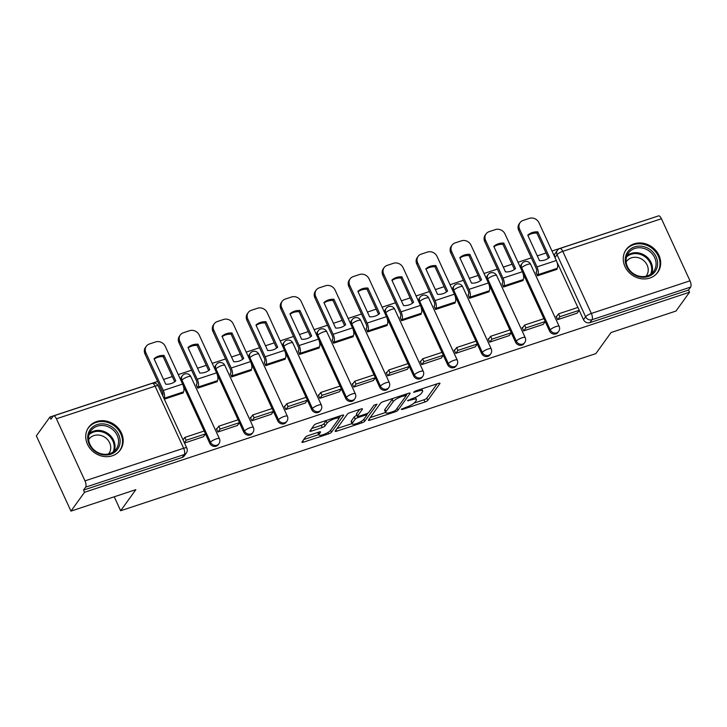 <?xml version="1.0" encoding="UTF-8"?>
<svg xmlns="http://www.w3.org/2000/svg" width="727" height="727" viewBox="0 0 727 727"><rect width="100%" height="100%" fill="white"/><g stroke="black" fill="none" stroke-linecap="round" stroke-linejoin="round"><path stroke-width="1.09" d="M401.268 409.328L402.295 409.492L425.013 401.976A2.454 0.618 155.3 0 0 427.812 400.341L439.862 383.629A2.454 0.618 155.3 0 0 439.953 383.311A2.454 0.618 155.3 0 0 438.399 383.402L415.68 390.917L413.654 392.28L417.689 391.244A7.833 1.972 155.3 0 1 422.669 390.935A7.833 1.972 155.3 0 1 422.387 391.953L421.378 393.343A7.833 1.972 155.3 0 1 412.4 398.578L407.493 400.695L411.464 399.877A7.833 1.972 155.3 0 1 416.444 399.577A7.833 1.972 155.3 0 1 416.162 400.586L415.153 401.986A7.833 1.972 155.3 0 1 406.175 407.22L401.268 409.328M649.829 278.05A19.465 17.203 35.8 0 0 657.753 272.325A19.465 17.203 35.8 0 0 656.054 250.742A19.465 17.203 35.8 0 0 634.089 243.836A19.465 17.203 35.8 0 0 626.174 249.561A19.465 17.203 35.8 0 0 627.874 271.144A19.465 17.203 35.8 0 0 649.829 278.05M112.331 455.784A19.465 17.203 35.8 0 0 120.246 450.049A19.465 17.203 35.8 0 0 118.556 428.467A19.465 17.203 35.8 0 0 96.591 421.56A19.465 17.203 35.8 0 0 88.676 427.285A19.465 17.203 35.8 0 0 90.366 448.868A19.465 17.203 35.8 0 0 112.331 455.784M308.203 435.618A2.454 0.618 155.3 0 0 305.395 437.254L302.014 441.943A2.454 0.618 155.3 0 0 301.923 442.252A2.454 0.618 155.3 0 0 303.477 442.161L328.704 433.819A2.454 0.618 155.3 0 0 331.512 432.183L343.562 415.471A2.454 0.618 155.3 0 0 343.644 415.153A2.454 0.618 155.3 0 0 342.09 415.244L316.863 423.587A2.454 0.618 155.3 0 0 314.064 425.222L309.975 430.893A2.454 0.618 155.3 0 0 309.893 431.202A2.454 0.618 155.3 0 0 311.447 431.111L322.243 427.54A2.454 0.618 155.3 0 0 325.051 425.904L327.068 423.096A6.552 1.654 155.3 0 1 333.357 419.17A6.552 1.654 155.3 0 1 338.746 418.47A6.552 1.654 155.3 0 1 338.509 419.315L330.576 430.32A6.552 1.654 155.3 0 1 324.297 434.246A6.552 1.654 155.3 0 1 318.908 434.946A6.552 1.654 155.3 0 1 319.144 434.101L320.462 432.265A2.454 0.618 155.3 0 0 320.552 431.947A2.454 0.618 155.3 0 0 318.999 432.047L308.203 435.618M689.541 292.227L675.974 311.056L611.071 332.521L595.867 353.613L120.655 510.745L135.858 489.644L70.955 511.108L84.532 492.279L689.541 292.227L688.533 290.037L690.65 287.101L591.996 319.726A4.989 4.407 -144.2 0 1 585.617 316.781L557.064 254.695A4.989 4.407 -144.2 0 1 557.373 250.333L555.255 253.269A4.989 4.407 35.8 0 0 554.665 256.849M368.498 419.961A2.454 0.618 155.3 0 0 368.407 420.27A2.454 0.618 155.3 0 0 369.961 420.179L395.188 411.836A2.454 0.618 155.3 0 0 397.996 410.201L410.046 393.489A2.454 0.618 155.3 0 0 410.128 393.171A2.454 0.618 155.3 0 0 408.574 393.262L383.347 401.604A2.454 0.618 155.3 0 0 380.539 403.24L368.498 419.961M361.946 422.832L336.719 431.175A2.454 0.618 155.3 0 1 335.165 431.265A2.454 0.618 155.3 0 1 335.256 430.947L347.306 414.236A2.454 0.618 155.3 0 1 350.105 412.6L360.901 409.028A2.454 0.618 155.3 0 1 362.464 408.928A2.454 0.618 155.3 0 1 362.373 409.246L357.484 416.026A2.454 0.618 155.3 0 0 357.402 416.344A2.454 0.618 155.3 0 0 358.956 416.253L366.117 413.881A2.454 0.618 155.3 0 0 368.925 412.245L374.014 405.184L377.004 404.203L364.754 421.197A2.454 0.618 155.3 0 1 361.946 422.832L361.274 421.378M70.955 511.108L36.35 435.864L49.918 417.034L157.623 381.421M654.972 217.064L551.984 251.024M546.041 252.987L537.289 255.886M531.346 257.849L518.015 262.256M512.072 264.219L503.311 267.118M497.368 269.081L484.037 273.488M478.093 275.46L469.333 278.35M463.39 280.313L450.068 284.72M444.124 286.692L435.364 289.582M429.421 291.554L416.089 295.962M410.146 297.925L401.386 300.824M395.443 302.786L382.111 307.194M376.168 309.157L367.417 312.056M361.473 314.019L348.142 318.426M342.199 320.389L333.439 323.288M327.495 325.251L314.164 329.658M308.221 331.621L299.46 334.52M293.517 336.483L280.186 340.89M274.243 342.862L265.491 345.752M259.548 347.724L246.217 352.132M240.273 354.094L231.513 356.993M225.57 358.956L212.239 363.364M206.295 365.327L197.535 368.225M191.592 370.188L178.26 374.596M172.317 376.559L163.566 379.458M84.532 492.279L83.523 490.089L85.632 487.154A4.989 1.963 -108.3 0 0 84.977 480.874L56.424 418.788A4.989 1.963 -108.3 0 0 53.498 415.944A4.989 1.963 -108.3 0 0 53.044 416.289L50.926 419.225L49.918 417.034M688.533 290.037L589.879 322.661A4.989 4.407 -144.2 0 1 583.508 319.707L579.201 310.356M577.874 307.457L556.882 261.829M661.443 218.736L562.78 251.36A4.989 1.963 -108.3 0 0 559.854 248.516L658.508 215.892A4.989 1.963 71.7 0 1 661.443 218.736L689.996 280.822A4.989 1.963 71.7 0 1 690.65 287.101M536.053 272.471L537.462 275.797L557.064 269.308L556.827 268.799M556.918 316.118L556.128 316.381L557.645 319.671L577.211 313.119M522.94 327.35L522.15 327.613L523.667 330.903L543.233 324.351M502.084 283.703L503.484 287.029L523.086 280.549L522.849 280.04M488.971 338.582L488.18 338.846L489.689 342.135L509.263 335.583M468.106 294.935L469.515 298.261L489.117 291.781L488.88 291.273M454.993 349.814L454.202 350.078L455.72 353.367L475.285 346.815M434.128 306.167L435.537 309.493L455.138 303.014L454.902 302.505M421.015 361.055L420.224 361.31L421.742 364.6L441.307 358.057M400.159 317.399L401.558 320.725L421.16 314.246L420.924 313.737M387.046 372.288L386.255 372.551L387.764 375.841L407.338 369.289M366.181 328.631L367.589 331.966L387.191 325.478L386.955 324.969M353.068 383.52L352.277 383.783L353.795 387.073L373.36 380.521M332.203 339.873L333.611 343.199L353.213 336.719L352.977 336.21M319.089 394.752L318.308 395.015L319.816 398.305L339.382 391.753M298.234 351.105L299.633 354.431L319.235 347.951L319.008 347.442M285.12 405.984L284.33 406.248L285.838 409.537L305.413 402.985M264.255 362.337L265.664 365.663L285.266 359.183L285.029 358.675M251.142 417.225L250.352 417.48L251.869 420.769L271.435 414.217M230.286 373.569L231.686 376.895L251.288 370.416L251.051 369.907M217.164 428.457L216.382 428.712L217.891 432.011L237.456 425.459M196.308 384.801L197.708 388.127L217.309 381.648L217.082 381.139M184.504 443.043L203.487 436.691M164.32 399.168L183.34 392.889L183.104 392.371M209.776 443.279L210.53 442.243A4.989 4.407 -144.2 0 0 214.565 445.342A4.989 4.407 -144.2 0 0 218.936 443.715L218.182 444.76A4.989 4.407 35.8 0 1 213.82 446.378A4.989 4.407 35.8 0 1 209.776 443.279L205.477 433.928M204.142 431.029L183.159 385.401M243.754 432.047L244.508 431.011A4.989 4.407 -144.2 0 0 248.543 434.11A4.989 4.407 -144.2 0 0 252.905 432.483L252.16 433.528A4.989 4.407 35.8 0 1 247.789 435.146A4.989 4.407 35.8 0 1 243.754 432.047L239.456 422.696M238.12 419.797L217.128 374.16M277.732 420.815L278.477 419.77A4.989 4.407 -144.2 0 0 282.512 422.878A4.989 4.407 -144.2 0 0 286.883 421.251L286.138 422.296A4.989 4.407 35.8 0 1 281.767 423.914A4.989 4.407 35.8 0 1 277.732 420.815L273.425 411.455M272.098 408.565L251.106 362.927M311.701 409.583L312.456 408.538A4.989 4.407 -144.2 0 0 316.49 411.636A4.989 4.407 -144.2 0 0 320.861 410.019L320.107 411.055A4.989 4.407 35.8 0 1 315.736 412.682A4.989 4.407 35.8 0 1 311.701 409.583L307.403 400.223M306.067 397.333L285.084 351.695M345.679 398.351L346.434 397.305A4.989 4.407 -144.2 0 0 350.469 400.404A4.989 4.407 -144.2 0 0 354.831 398.787L354.085 399.823A4.989 4.407 35.8 0 1 349.714 401.449A4.989 4.407 35.8 0 1 345.679 398.351L341.381 388.99M340.045 386.101L319.053 340.463M379.658 387.109L380.403 386.073A4.989 4.407 -144.2 0 0 384.438 389.172A4.989 4.407 -144.2 0 0 388.809 387.546L388.064 388.591A4.989 4.407 35.8 0 1 383.692 390.217A4.989 4.407 35.8 0 1 379.658 387.109L375.35 377.758M374.023 374.859L353.031 329.231M413.627 375.877L414.381 374.841A4.989 4.407 -144.2 0 0 418.416 377.94A4.989 4.407 -144.2 0 0 422.787 376.313L422.033 377.358A4.989 4.407 35.8 0 1 417.661 378.976A4.989 4.407 35.8 0 1 413.627 375.877L409.328 366.526M407.992 363.627L387.009 317.99M447.605 364.645L448.359 363.6A4.989 4.407 -144.2 0 0 452.394 366.708A4.989 4.407 -144.2 0 0 456.756 365.081L456.011 366.126A4.989 4.407 35.8 0 1 451.64 367.744A4.989 4.407 35.8 0 1 447.605 364.645L443.297 355.294M441.971 352.395L420.978 306.758M481.583 353.413L482.328 352.368A4.989 4.407 -144.2 0 0 486.363 355.467A4.989 4.407 -144.2 0 0 490.734 353.849L489.98 354.885A4.989 4.407 35.8 0 1 485.618 356.512A4.989 4.407 35.8 0 1 481.583 353.413L477.276 344.053M475.949 341.163L454.957 295.525M515.552 342.181L516.306 341.136A4.989 4.407 -144.2 0 0 520.341 344.234A4.989 4.407 -144.2 0 0 524.712 342.617L523.958 343.653A4.989 4.407 35.8 0 1 519.587 345.28A4.989 4.407 35.8 0 1 515.552 342.181L511.254 332.821M509.918 329.931L488.935 284.293M549.53 330.939L550.275 329.904A4.989 4.407 -144.2 0 0 554.319 333.002A4.989 4.407 -144.2 0 0 558.681 331.385L557.936 332.421A4.989 4.407 35.8 0 1 553.565 334.047A4.989 4.407 35.8 0 1 549.53 330.939L545.223 321.588M543.896 318.69L522.904 273.061M120.655 510.745L114.239 496.795M218.936 443.715A4.989 4.989 0 0 0 219.418 438.717A4.989 1.254 -24.7 0 0 216.246 438.908A4.989 1.254 -24.7 0 0 210.53 442.243L181.977 380.157A4.989 4.407 -144.2 0 1 182.286 375.795L181.532 376.84A4.989 4.407 35.8 0 0 180.941 380.421M252.905 432.483A4.989 4.989 0 0 0 253.396 427.485A4.989 1.254 -24.7 0 0 250.224 427.676A4.989 1.254 -24.7 0 0 244.508 431.011L215.946 368.925A4.989 4.407 -144.2 0 1 216.255 364.563L215.51 365.608A4.989 4.407 35.8 0 0 214.919 369.18M286.883 421.251A4.989 4.989 0 0 0 287.374 416.244A4.989 1.254 -24.7 0 0 284.202 416.444A4.989 1.254 -24.7 0 0 278.477 419.77L249.924 357.693A4.989 4.407 -144.2 0 1 250.233 353.331L249.479 354.376A4.989 4.407 35.8 0 0 248.888 357.948M320.861 410.019A4.989 4.989 0 0 0 321.343 405.012A4.989 1.254 -24.7 0 0 318.172 405.212A4.989 1.254 -24.7 0 0 312.456 408.538L283.903 346.461A4.989 4.407 -144.2 0 1 284.212 342.099L283.457 343.135A4.989 4.407 35.8 0 0 282.867 346.715M354.831 398.787A4.989 4.989 0 0 0 355.321 393.78A4.989 1.254 -24.7 0 0 352.15 393.97A4.989 1.254 -24.7 0 0 346.434 397.305L317.872 335.22A4.989 4.407 -144.2 0 1 318.181 330.867L317.435 331.903A4.989 4.407 35.8 0 0 316.845 335.483M388.809 387.546A4.989 4.989 0 0 0 389.29 382.547A4.989 1.254 -24.7 0 0 386.128 382.738A4.989 1.254 -24.7 0 0 380.403 386.073L351.85 323.988A4.989 4.407 -144.2 0 1 352.159 319.635L351.405 320.671A4.989 4.407 35.8 0 0 350.814 324.251M422.787 376.313A4.989 4.989 0 0 0 423.268 371.315A4.989 1.254 -24.7 0 0 420.097 371.506A4.989 1.254 -24.7 0 0 414.381 374.841L385.828 312.755A4.989 4.407 -144.2 0 1 386.128 308.393L385.383 309.438A4.989 4.407 35.8 0 0 384.792 313.01M456.756 365.081A4.989 4.989 0 0 0 457.247 360.083A4.989 1.254 -24.7 0 0 454.075 360.274A4.989 1.254 -24.7 0 0 448.359 363.6L419.797 301.523A4.989 4.407 -144.2 0 1 420.106 297.161L419.361 298.206A4.989 4.407 35.8 0 0 418.77 301.778M490.734 353.849A4.989 4.989 0 0 0 491.216 348.842A4.989 1.254 -24.7 0 0 488.053 349.042A4.989 1.254 -24.7 0 0 482.328 352.368L453.775 290.291A4.989 4.407 -144.2 0 1 454.084 285.929L453.33 286.965A4.989 4.407 35.8 0 0 452.739 290.546M524.712 342.617A4.989 4.989 0 0 0 525.194 337.61A4.989 1.254 -24.7 0 0 522.022 337.801A4.989 1.254 -24.7 0 0 516.306 341.136L487.753 279.05A4.989 4.407 -144.2 0 1 488.053 274.697L487.308 275.733A4.989 4.407 35.8 0 0 486.717 279.313M558.681 331.385A4.989 4.989 0 0 0 559.172 326.378A4.989 1.254 -24.7 0 0 556.001 326.568A4.989 1.254 -24.7 0 0 550.275 329.904L521.722 267.818A4.989 4.407 -144.2 0 1 522.031 263.465L521.277 264.501A4.989 4.407 35.8 0 0 520.686 268.081M83.523 490.089L182.177 457.465A4.989 4.407 35.8 0 0 184.213 455.993L186.321 453.057A4.989 4.407 -144.2 0 1 184.294 454.529L85.632 487.154M415.426 397.378L416.444 399.577M414.108 403.058L424.005 399.786A2.454 0.618 155.3 0 0 426.804 398.151L437.136 383.82M406.293 395.097L407.311 393.68M370.216 417.571L385.619 412.473M393.77 411.318L395.742 410.173L406.311 395.497L402.185 396.369A7.833 1.972 155.3 0 0 393.207 401.604L385.973 411.627A7.833 1.972 155.3 0 0 385.692 412.645A7.833 1.972 155.3 0 0 390.672 412.336L393.77 411.318M393.243 398.332A7.833 1.972 155.3 0 0 392.198 399.405L393.207 401.604M385.692 412.645L384.683 410.446A7.833 1.972 155.3 0 1 384.965 409.437L392.198 399.405M352.032 423.577L336.974 428.557M359.638 409.446L356.475 413.836A2.454 0.618 155.3 0 0 356.394 414.154L357.402 416.344M368.126 412.927L366.672 414.944M352.413 423.059A6.552 1.654 155.3 0 0 352.186 423.914A6.552 1.654 155.3 0 0 357.575 423.205A6.552 1.654 155.3 0 0 363.854 419.279L366.644 415.408A2.454 0.618 155.3 0 0 366.735 415.09A2.454 0.618 155.3 0 0 365.181 415.181L358.02 417.552A2.454 0.618 155.3 0 0 355.212 419.188L352.413 423.059L351.405 420.869A6.552 1.654 155.3 0 0 351.168 421.715L352.186 423.914M356.957 415.371A2.454 0.618 155.3 0 0 354.203 416.989L355.212 419.188M351.405 420.869L354.203 416.989M317.872 432.411A6.552 1.654 155.3 0 0 317.899 432.756L318.908 434.946M326.505 420.406A6.552 1.654 155.3 0 0 326.06 420.906L327.068 423.096M311.701 428.503L321.234 425.35A2.454 0.618 155.3 0 0 324.042 423.714L326.06 420.906M338.764 418.525L340.827 415.662M303.732 439.553L318.744 434.592M544.932 259.966A15.467 13.677 35.8 0 0 549.503 257.34L537.78 231.858A15.467 13.677 -144.2 0 0 527.757 235.175L539.479 260.657A15.467 13.677 35.8 0 0 544.932 259.966M535.981 272.57L536.462 271.898A2.99 1.181 -108.3 0 0 536.072 268.127L518.714 230.395A7.488 6.616 -144.2 0 1 519.178 223.861L520.069 222.635A7.488 6.616 35.8 0 0 519.605 229.169L536.962 266.9A6.234 2.454 71.7 0 1 537.78 274.751L537.289 275.424M556.364 316.89L558.554 313.846L559.863 316.699L579.246 310.293L577.129 313.219M559.863 316.699L557.754 319.635M558.554 313.846L577.938 307.439L579.246 310.293M520.069 222.635A7.488 6.616 35.8 0 1 523.113 220.426L529.429 218.336A7.488 6.616 35.8 0 1 538.989 222.762L556.346 260.493A6.234 2.454 71.7 0 1 557.164 268.345L556.273 269.572M548.44 258.194L536.889 233.085L537.78 231.858M527.938 235.548A15.467 13.677 -144.2 0 1 536.889 233.085M657.553 264.892A16.839 14.894 -144.2 0 1 639.96 276.951A16.839 14.894 -144.2 0 1 625.275 258.503A16.839 14.894 -144.2 0 1 642.868 246.444A16.839 14.894 -144.2 0 1 657.553 264.892M626.129 259.212A15.594 13.786 35.8 0 0 636.234 275.197A15.594 13.786 35.8 0 0 653.727 271.289A15.594 13.786 35.8 0 0 656.018 265.128A15.594 13.786 35.8 0 0 645.912 249.152A15.594 13.786 35.8 0 0 628.419 253.051A15.594 13.786 35.8 0 0 626.129 259.212M626.147 261.911A12.277 10.86 -144.2 0 1 626.456 261.456A12.277 10.86 -144.2 0 1 640.233 258.376A12.277 10.86 -144.2 0 1 648.184 270.962A12.277 10.86 -144.2 0 1 646.376 275.815A12.277 10.86 -144.2 0 1 646.039 276.251M656.127 274.224A19.338 17.094 35.8 0 0 657.099 273.007A19.338 17.094 35.8 0 0 659.943 265.364A19.338 17.094 35.8 0 0 647.421 245.553A19.338 17.094 35.8 0 0 625.729 250.388A19.338 17.094 35.8 0 0 624.884 251.706M120.055 442.616A16.839 14.894 -144.2 0 1 102.462 454.684A16.839 14.894 -144.2 0 1 87.776 436.227A16.839 14.894 -144.2 0 1 105.37 424.168A16.839 14.894 -144.2 0 1 120.055 442.616M88.63 436.945A15.594 13.786 35.8 0 0 98.736 452.921A15.594 13.786 35.8 0 0 116.229 449.013A15.594 13.786 35.8 0 0 118.519 442.852A15.594 13.786 35.8 0 0 108.414 426.876A15.594 13.786 35.8 0 0 90.92 430.784A15.594 13.786 35.8 0 0 88.63 436.945M88.649 439.635A12.277 10.86 -144.2 0 1 88.958 439.181A12.277 10.86 -144.2 0 1 102.725 436.1A12.277 10.86 -144.2 0 1 110.686 448.686A12.277 10.86 -144.2 0 1 108.877 453.539A12.277 10.86 -144.2 0 1 108.541 453.975M118.628 451.949A19.338 17.094 35.8 0 0 119.601 450.731A19.338 17.094 35.8 0 0 122.445 443.097A19.338 17.094 35.8 0 0 109.913 423.278A19.338 17.094 35.8 0 0 88.231 428.121A19.338 17.094 35.8 0 0 87.376 429.43M510.963 271.198A15.467 13.677 35.8 0 0 515.525 268.572L503.802 243.091A15.467 13.677 -144.2 0 0 493.787 246.408L505.501 271.889A15.467 13.677 35.8 0 0 510.963 271.198M502.003 283.803L502.493 283.13A2.99 1.181 -108.3 0 0 502.103 279.368L484.745 241.628A7.488 6.616 -144.2 0 1 485.2 235.094L486.09 233.867A7.488 6.616 35.8 0 0 485.627 240.401L502.984 278.132A6.234 2.454 71.7 0 1 503.802 285.984L503.32 286.656M522.386 328.122L524.576 325.078L525.894 327.932L545.268 321.525L543.16 324.46M525.894 327.932L523.776 330.867M524.576 325.078L543.96 318.671L545.268 321.525M486.09 233.867A7.488 6.616 35.8 0 1 489.135 231.659L495.451 229.568A7.488 6.616 35.8 0 1 505.011 233.994L522.368 271.725A6.234 2.454 71.7 0 1 523.186 279.577L522.295 280.804M514.462 269.426L502.92 244.327L503.802 243.091M493.96 246.78A15.467 13.677 -144.2 0 1 502.92 244.327M476.985 282.43A15.467 13.677 35.8 0 0 481.547 279.804L469.833 254.323A15.467 13.677 -144.2 0 0 459.809 257.64L471.532 283.121A15.467 13.677 35.8 0 0 476.985 282.43M468.034 295.044L468.515 294.362A2.99 1.181 -108.3 0 0 468.124 290.6L450.767 252.869A7.488 6.616 -144.2 0 1 451.231 246.326L452.112 245.099A7.488 6.616 35.8 0 0 451.658 251.633L469.006 289.364A6.234 2.454 71.7 0 1 469.824 297.216L469.342 297.888M488.408 339.355L490.607 336.319L491.915 339.164L511.299 332.757L509.182 335.692M491.915 339.164L489.798 342.099M490.607 336.319L509.981 329.904L511.299 332.757M452.112 245.099A7.488 6.616 35.8 0 1 455.166 242.891L461.481 240.81A7.488 6.616 35.8 0 1 471.041 245.226L488.39 282.957A6.234 2.454 71.7 0 1 489.207 290.809L488.326 292.045M480.492 280.658L468.942 255.559L469.833 254.323M459.982 258.012A15.467 13.677 -144.2 0 1 468.942 255.559M443.016 293.672A15.467 13.677 35.8 0 0 447.578 291.045L435.855 265.564A15.467 13.677 -144.2 0 0 425.831 268.872L437.554 294.353A15.467 13.677 35.8 0 0 443.016 293.672M434.055 306.276L434.537 305.604A2.99 1.181 -108.3 0 0 434.146 301.832L416.789 264.101A7.488 6.616 -144.2 0 1 417.253 257.558L418.143 256.331A7.488 6.616 35.8 0 0 417.68 262.874L435.037 300.605A6.234 2.454 71.7 0 1 435.855 308.448L435.364 309.129M454.439 350.587L456.629 347.551L457.937 350.405L477.321 343.989L475.213 346.924M457.937 350.405L455.829 353.331M456.629 347.551L476.012 341.136L477.321 343.989M418.143 256.331A7.488 6.616 35.8 0 1 421.187 254.132L427.503 252.042A7.488 6.616 35.8 0 1 437.063 256.458L454.42 294.19A6.234 2.454 71.7 0 1 455.238 302.041L454.348 303.277M446.514 291.89L434.964 266.791L435.855 265.564M426.013 269.254A15.467 13.677 -144.2 0 1 434.964 266.791M409.037 304.904A15.467 13.677 35.8 0 0 413.599 302.278L401.877 276.796A15.467 13.677 -144.2 0 0 391.862 280.104L403.585 305.585A15.467 13.677 35.8 0 0 409.037 304.904M400.077 317.508L400.568 316.836A2.99 1.181 -108.3 0 0 400.177 313.064L382.82 275.333A7.488 6.616 -144.2 0 1 383.283 268.799L384.165 267.563A7.488 6.616 35.8 0 0 383.702 274.106L401.059 311.838A6.234 2.454 71.7 0 1 401.877 319.689L401.395 320.362M420.46 361.819L422.651 358.784L423.968 361.637L443.352 355.221L441.234 358.157M423.968 361.637L421.851 364.563M422.651 358.784L442.034 352.377L443.352 355.221M384.165 267.563A7.488 6.616 35.8 0 1 387.209 265.364L393.525 263.274A7.488 6.616 35.8 0 1 403.085 267.69L420.442 305.431A6.234 2.454 71.7 0 1 421.26 313.273L420.37 314.509M412.536 303.132L400.995 278.023L401.877 276.796M392.035 280.486A15.467 13.677 -144.2 0 1 400.995 278.023M375.059 316.136A15.467 13.677 35.8 0 0 379.621 313.51L367.907 288.028A15.467 13.677 -144.2 0 0 357.884 291.345L369.607 316.818A15.467 13.677 35.8 0 0 375.059 316.136M366.108 328.74L366.59 328.068A2.99 1.181 -108.3 0 0 366.199 324.297L348.842 286.565A7.488 6.616 -144.2 0 1 349.305 280.031L350.187 278.795A7.488 6.616 35.8 0 0 349.732 285.338L367.09 323.07A6.234 2.454 71.7 0 1 367.898 330.921L367.417 331.594M386.491 373.06L388.681 370.016L389.99 372.869L409.374 366.463L407.256 369.389M389.99 372.869L387.873 375.804M388.681 370.016L408.065 363.609L409.374 366.463M350.187 278.795A7.488 6.616 35.8 0 1 353.24 276.596L359.556 274.506A7.488 6.616 35.8 0 1 369.116 278.932L386.464 316.663A6.234 2.454 71.7 0 1 387.282 324.515L386.4 325.741M378.567 314.364L367.017 289.255L367.907 288.028M358.057 291.718A15.467 13.677 -144.2 0 1 367.017 289.255M341.09 327.368A15.467 13.677 35.8 0 0 345.652 324.742L333.929 299.26A15.467 13.677 -144.2 0 0 323.915 302.577L335.629 328.059A15.467 13.677 35.8 0 0 341.09 327.368M332.13 339.972L332.612 339.3A2.99 1.181 -108.3 0 0 332.221 335.538L314.873 297.797A7.488 6.616 -144.2 0 1 315.327 291.263L316.218 290.037A7.488 6.616 35.8 0 0 315.754 296.571L333.111 334.302A6.234 2.454 71.7 0 1 333.929 342.153L333.439 342.826M352.513 384.292L354.703 381.248L356.012 384.101L375.396 377.695L373.287 380.63M356.012 384.101L353.904 387.037M354.703 381.248L374.087 374.841L375.396 377.695M316.218 290.037A7.488 6.616 35.8 0 1 319.262 287.828L325.578 285.738A7.488 6.616 35.8 0 1 335.138 290.164L352.495 327.895A6.234 2.454 71.7 0 1 353.313 335.747L352.422 336.974M344.589 325.596L333.039 300.496L333.929 299.26M324.088 302.95A15.467 13.677 -144.2 0 1 333.039 300.496M307.112 338.6A15.467 13.677 35.8 0 0 311.674 335.974L299.951 310.493A15.467 13.677 -144.2 0 0 289.937 313.81L301.66 339.291A15.467 13.677 35.8 0 0 307.112 338.6M298.152 351.214L298.643 350.532A2.99 1.181 -108.3 0 0 298.252 346.77L280.895 309.039A7.488 6.616 -144.2 0 1 281.358 302.496L282.24 301.269A7.488 6.616 35.8 0 0 281.776 307.803L299.133 345.534A6.234 2.454 71.7 0 1 299.951 353.386L299.469 354.058M318.535 395.524L320.725 392.48L322.043 395.334L341.426 388.927L339.309 391.862M322.043 395.334L319.925 398.269M320.725 392.48L340.109 386.073L341.426 388.927M282.24 301.269A7.488 6.616 35.8 0 1 285.284 299.061L291.6 296.979A7.488 6.616 35.8 0 1 301.16 301.396L318.517 339.127A6.234 2.454 71.7 0 1 319.335 346.979L318.444 348.206M310.611 336.828L299.07 311.729L299.951 310.493M290.109 314.182A15.467 13.677 -144.2 0 1 299.07 311.729M273.134 349.841A15.467 13.677 35.8 0 0 277.696 347.215L265.982 321.734A15.467 13.677 -144.2 0 0 255.959 325.042L267.681 350.523A15.467 13.677 35.8 0 0 273.134 349.841M264.183 362.446L264.664 361.773A2.99 1.181 -108.3 0 0 264.274 358.002L246.916 320.271A7.488 6.616 -144.2 0 1 247.38 313.728L248.27 312.501A7.488 6.616 35.8 0 0 247.807 319.035L265.164 356.775A6.234 2.454 71.7 0 1 265.982 364.618L265.491 365.299M284.566 406.757L286.756 403.721L288.065 406.566L307.448 400.159L305.331 403.094M288.065 406.566L285.947 409.501M286.756 403.721L306.14 397.305L307.448 400.159M248.27 312.501A7.488 6.616 35.8 0 1 251.315 310.302L257.631 308.212A7.488 6.616 35.8 0 1 267.191 312.628L284.548 350.359A6.234 2.454 71.7 0 1 285.357 358.211L284.475 359.447M276.642 348.06L265.091 322.961L265.982 321.734M256.131 325.423A15.467 13.677 -144.2 0 1 265.091 322.961M239.165 361.074A15.467 13.677 35.8 0 0 243.727 358.447L232.004 332.966A15.467 13.677 -144.2 0 0 221.989 336.274L233.703 361.755A15.467 13.677 35.8 0 0 239.165 361.074M230.205 373.678L230.695 373.006A2.99 1.181 -108.3 0 0 230.295 369.234L212.947 331.503A7.488 6.616 -144.2 0 1 213.402 324.969L214.292 323.733A7.488 6.616 35.8 0 0 213.829 330.276L231.186 368.007A6.234 2.454 71.7 0 1 232.004 375.859L231.513 376.531M250.588 417.989L252.778 414.953L254.087 417.807L273.47 411.391L271.362 414.326M254.087 417.807L251.978 420.733M252.778 414.953L272.162 408.547L273.47 411.391M214.292 323.733A7.488 6.616 35.8 0 1 217.337 321.534L223.652 319.444A7.488 6.616 35.8 0 1 233.213 323.86L250.57 361.601A6.234 2.454 71.7 0 1 251.388 369.443L250.497 370.679M242.664 359.302L231.122 334.193L232.004 332.966M222.162 336.656A15.467 13.677 -144.2 0 1 231.122 334.193M205.187 372.306A15.467 13.677 35.8 0 0 209.749 369.679L198.026 344.198A15.467 13.677 -144.2 0 0 188.011 347.506L199.734 372.987A15.467 13.677 35.8 0 0 205.187 372.306M196.226 384.91L196.717 384.238A2.99 1.181 -108.3 0 0 196.326 380.466L178.969 342.735A7.488 6.616 -144.2 0 1 179.433 336.201L180.314 334.965A7.488 6.616 35.8 0 0 179.86 341.508L197.208 379.24A6.234 2.454 71.7 0 1 198.026 387.091L197.544 387.764M216.61 429.221L218.8 426.186L220.117 429.039L239.501 422.632L237.384 425.559M220.117 429.039L218 431.974M218.8 426.186L238.183 419.779L239.501 422.632M180.314 334.965A7.488 6.616 35.8 0 1 183.358 332.766L189.674 330.676A7.488 6.616 35.8 0 1 199.234 335.102L216.591 372.833A6.234 2.454 71.7 0 1 217.409 380.684L216.528 381.911M208.685 370.534L197.144 345.425L198.026 344.198M188.184 347.888A15.467 13.677 -144.2 0 1 197.144 345.425M171.208 383.538A15.467 13.677 35.8 0 0 175.77 380.912L164.057 355.43A15.467 13.677 -144.2 0 0 154.033 358.747L165.756 384.229A15.467 13.677 35.8 0 0 171.208 383.538M162.666 395.57L162.739 395.47A2.99 1.181 -108.3 0 0 162.348 391.708L144.991 353.967A7.488 6.616 -144.2 0 1 145.455 347.433L146.345 346.206A7.488 6.616 35.8 0 0 145.882 352.74L163.239 390.472A6.234 2.454 71.7 0 1 164.057 398.323L163.984 398.423M183.05 439.89L184.831 437.418L186.139 440.271L205.523 433.865L203.406 436.8M186.139 440.271L184.358 442.734M184.831 437.418L204.214 431.011L205.523 433.865M146.345 346.206A7.488 6.616 35.8 0 1 149.389 343.998L155.705 341.908A7.488 6.616 35.8 0 1 165.265 346.334L182.622 384.065A6.234 2.454 71.7 0 1 183.44 391.917L182.55 393.143M174.716 381.766L163.166 356.657L164.057 355.43M154.206 359.12A15.467 13.677 -144.2 0 1 163.166 356.657M401.967 408.774L402.295 409.492M414.417 391.499L414.744 392.216M408.192 400.132L408.519 400.85M84.977 480.874L183.64 448.25L155.087 386.164L56.424 418.788M583.508 319.707L585.617 316.781A4.989 1.254 155.3 0 1 591.342 313.446L689.996 280.822M554.992 257.558L557.064 254.695A4.989 1.254 155.3 0 1 562.78 251.36L591.342 313.446A4.989 1.963 71.7 0 1 591.996 319.726L589.879 322.661M181.268 381.139L181.977 380.157A4.989 1.254 -24.7 0 1 187.693 376.822A4.989 1.254 155.3 0 1 190.865 376.631A4.989 4.989 0 0 0 182.286 375.795M215.247 369.898L215.946 368.925A4.989 1.254 -24.7 0 1 221.671 365.59A4.989 1.254 155.3 0 1 224.843 365.399A4.989 4.989 0 0 0 216.255 364.563M249.225 358.665L249.924 357.693A4.989 1.254 -24.7 0 1 255.64 354.358A4.989 1.254 155.3 0 1 258.812 354.167A4.989 4.989 0 0 0 250.233 353.331M283.194 347.433L283.903 346.461A4.989 1.254 -24.7 0 1 289.619 343.126A4.989 1.254 155.3 0 1 292.79 342.935A4.989 4.989 0 0 0 284.212 342.099M317.172 336.201L317.872 335.22A4.989 1.254 -24.7 0 1 323.597 331.894A4.989 1.254 155.3 0 1 326.768 331.694A4.989 4.989 0 0 0 318.181 330.867M351.15 324.969L351.85 323.988A4.989 1.254 -24.7 0 1 357.566 320.652A4.989 1.254 155.3 0 1 360.737 320.462A4.989 4.989 0 0 0 352.159 319.635M385.119 313.728L385.828 312.755A4.989 1.254 -24.7 0 1 391.544 309.42A4.989 1.254 155.3 0 1 394.716 309.229A4.989 4.989 0 0 0 386.128 308.393M419.097 302.496L419.797 301.523A4.989 1.254 -24.7 0 1 425.522 298.188A4.989 1.254 155.3 0 1 428.694 297.997A4.989 4.989 0 0 0 420.106 297.161M453.066 291.263L453.775 290.291A4.989 1.254 -24.7 0 1 459.491 286.956A4.989 1.254 155.3 0 1 462.663 286.765A4.989 4.989 0 0 0 454.084 285.929M487.045 280.031L487.753 279.05A4.989 1.254 -24.7 0 1 493.469 275.724A4.989 1.254 155.3 0 1 496.641 275.524A4.989 4.989 0 0 0 488.053 274.697M521.023 268.799L521.722 267.818A4.989 1.254 -24.7 0 1 527.448 264.483A4.989 1.254 155.3 0 1 530.61 264.292A4.989 4.989 0 0 0 522.031 263.465M182.177 457.465L184.294 454.529A4.989 1.963 71.7 0 0 183.64 448.25A4.989 1.254 -24.7 0 1 186.812 448.059L158.25 385.973A4.989 4.989 0 0 0 152.152 383.32L53.498 415.944M152.152 383.32A4.989 1.963 -108.3 0 1 155.087 386.164A4.989 1.254 -24.7 0 1 158.25 385.973M411.064 399.023L411.464 399.877M417.289 390.381L417.689 391.244M439.653 383.165L439.862 383.629M426.804 398.151L427.812 400.341M424.005 399.786L425.013 401.976M409.837 393.034L410.046 393.489M397.106 408.274L397.996 410.201M394.752 410.891L395.188 411.836M369.325 418.797L369.961 420.179M404.894 394.479L405.284 395.343M401.795 395.506L402.185 396.369M384.965 409.437L385.973 411.627M336.083 429.793L336.719 431.175M362.164 408.792L362.373 409.246M356.475 413.836L357.484 416.026M363.863 419.261L364.754 421.197M364.781 414.326L365.181 415.181M357.511 416.444L358.02 417.552M320.253 431.811L320.462 432.265M318.299 432.274L319.144 434.101M324.042 423.714L325.051 425.904M321.234 425.35L322.243 427.54M310.811 429.73L311.447 431.111M343.353 415.017L343.562 415.471M330.621 430.257L331.512 432.183M328.041 432.383L328.704 433.819M302.841 440.78L303.477 442.161M537.78 274.751L557.164 268.345M519.605 229.169L518.714 230.395M536.962 266.9L556.346 260.493M626.956 255.74A15.594 13.786 -144.2 0 1 643.904 254.85A15.594 13.786 -144.2 0 1 652.464 270.062A15.594 13.786 -144.2 0 1 651.637 273.534M650.629 274.297A15.085 13.331 35.8 0 0 651.637 270.435A15.085 13.331 35.8 0 0 643.086 255.568A15.085 13.331 35.8 0 0 626.556 256.94M89.457 433.465A15.594 13.786 -144.2 0 1 106.406 432.574A15.594 13.786 -144.2 0 1 114.966 447.787A15.594 13.786 -144.2 0 1 114.139 451.258M113.121 452.021A15.085 13.331 35.8 0 0 114.139 448.159A15.085 13.331 35.8 0 0 105.588 433.292A15.085 13.331 35.8 0 0 89.057 434.673M503.802 285.984L523.186 279.577M485.627 240.401L484.745 241.628M502.984 278.132L522.368 271.725M469.824 297.216L489.207 290.809M451.658 251.633L450.767 252.869M469.006 289.364L488.39 282.957M435.855 308.448L455.238 302.041M417.68 262.874L416.789 264.101M435.037 300.605L454.42 294.19M401.877 319.689L421.26 313.273M383.702 274.106L382.82 275.333M401.059 311.838L420.442 305.431M367.898 330.921L387.282 324.515M349.732 285.338L348.842 286.565M367.09 323.07L386.464 316.663M333.929 342.153L353.313 335.747M315.754 296.571L314.873 297.797M333.111 334.302L352.495 327.895M299.951 353.386L319.335 346.979M281.776 307.803L280.895 309.039M299.133 345.534L318.517 339.127M265.982 364.618L285.357 358.211M247.807 319.035L246.916 320.271M265.164 356.775L284.548 350.359M232.004 375.859L251.388 369.443M213.829 330.276L212.947 331.503M231.186 368.007L250.57 361.601M198.026 387.091L217.409 380.684M179.86 341.508L178.969 342.735M197.208 379.24L216.591 372.833M164.057 398.323L183.44 391.917M145.882 352.74L144.991 353.967M163.239 390.472L182.622 384.065M530.61 264.292L559.172 326.378M496.641 275.524L525.194 337.61M462.663 286.765L491.216 348.842M428.694 297.997L457.247 360.083M394.716 309.229L423.268 371.315M360.737 320.462L389.29 382.547M326.768 331.694L355.321 393.78M292.79 342.935L321.343 405.012M258.812 354.167L287.374 416.244M224.843 365.399L253.396 427.485M190.865 376.631L219.418 438.717M186.321 453.057A4.989 4.989 0 0 0 186.812 448.059M559.854 248.516A4.989 4.989 0 0 0 557.373 250.333M421.733 388.918L422.669 390.935M405.866 394.161L406.375 395.279M366.172 413.863L366.735 415.09M337.901 416.635L338.746 418.47M625.729 250.388L625.138 251.215M657.099 273.007L656.508 273.825M88.231 428.121L87.64 428.939M119.601 450.731L119.01 451.558"/></g></svg>
